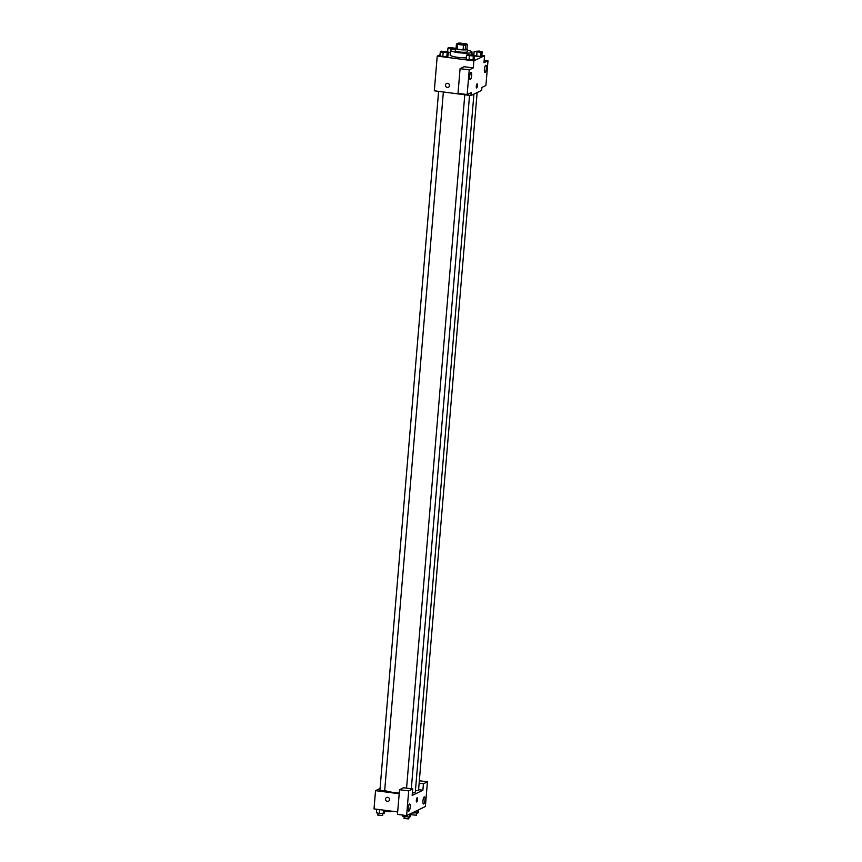 <?xml version="1.0" encoding="UTF-8"?>
<svg xmlns="http://www.w3.org/2000/svg" width="862" height="862" viewBox="0 0 862 862"><rect width="100%" height="100%" fill="white"/><g stroke="black" fill="none" stroke-linecap="round" stroke-linejoin="round"><path stroke-width="1.29" d="M463.056 43.563A4.191 0.69 -175.2 0 1 466.051 44.479A4.191 0.69 -175.2 0 1 461.827 44.813A4.191 0.69 -175.2 0 1 457.711 43.779A4.191 0.69 -175.2 0 1 463.056 43.563M458.164 43.122L456.44 43.951A5.689 0.937 -175.2 0 0 457.603 44.393L463.476 45.158A5.689 0.937 -175.2 0 0 465.599 45.136L467.323 44.307A5.689 0.937 -175.2 0 0 466.159 43.865L460.286 43.1A5.689 0.937 -175.2 0 0 458.164 43.122M465.599 45.136L465.211 49.845L466.924 49.015L467.323 44.307M465.211 49.845A5.689 0.937 -175.2 0 1 463.088 49.867L463.476 45.158M456.44 43.951L456.052 48.649A5.689 0.937 -175.2 0 0 457.216 49.102L463.088 49.867M456.106 47.97A5.98 0.981 4.8 0 0 455.524 48.337A5.98 0.981 4.8 0 0 460.599 49.737A5.98 0.981 4.8 0 0 467.204 49.576A5.98 0.981 4.8 0 0 467.452 49.339A5.98 0.981 4.8 0 0 466.935 48.875M467.452 49.339L467.247 51.688A5.98 0.981 -175.2 0 1 467.01 51.935A5.98 0.981 -175.2 0 1 460.405 52.086A5.98 0.981 -175.2 0 1 455.33 50.686L455.524 48.337M457.216 49.102L457.603 44.393M467.376 50.222A10.764 1.767 -175.2 0 1 472.02 52.086A10.764 1.767 -175.2 0 1 461.138 52.948A10.764 1.767 -175.2 0 1 450.557 50.287A10.764 1.767 -175.2 0 1 455.448 49.22M466.267 57.862A10.764 1.767 -175.2 0 1 455.47 56.978A10.764 1.767 -175.2 0 1 450.158 54.996L450.557 50.287M440.051 54.737L437.228 56.095L473.852 60.868L484.563 55.685L481.88 55.33M473.917 54.295L471.859 54.026M447.712 51.03L446.484 51.623M476.998 52.183L476.654 56.299L474.499 55.75L480.673 56.472L481.836 55.911L482.181 51.795L479.326 51.063L474.154 51.461L481.018 52.356L482.181 51.795M466.493 55.168L466.148 59.284L468.993 60.006L474.175 59.607L474.52 55.491L467.646 54.597L466.493 55.168L473.357 56.052L474.52 55.491M440.299 51.752L439.954 55.879L442.809 56.601L447.981 56.202L448.326 52.086L441.463 51.192L440.299 51.752L443.154 52.485L448.326 52.086M448.305 52.345L450.341 52.862L448.305 52.345M446.581 83.495A2.09 1.993 -115.8 0 0 445.492 85.122A2.09 1.993 64.2 0 1 449.285 84.508A2.09 1.993 64.2 0 1 446.365 87.051A2.09 1.993 64.2 0 1 445.492 85.122A2.09 1.993 -115.8 0 0 448.402 87.267M460.082 68.669L469.24 69.865L467.161 94.561L458.013 93.376L460.082 68.669L464.101 66.73L473.26 67.915L473.852 60.868M467.161 94.561L471.18 92.622L470.932 95.563L434.308 90.801L437.228 56.095M471.665 75.468A3.588 0.948 97.4 0 0 471.115 72.386A3.588 0.948 97.4 0 0 469.715 75.824A3.588 0.948 97.4 0 0 470.189 79.509A3.588 0.948 97.4 0 0 471.665 75.468M473.26 67.915L469.24 69.865M470.932 95.563L481.653 90.381L481.901 87.439L485.909 85.5L487.989 60.803L484.175 60.308M487.989 60.803L483.97 62.743L484.563 55.685M486.394 68.346A3.588 0.948 97.4 0 0 485.856 65.264A3.588 0.948 97.4 0 0 484.444 68.701A3.588 0.948 97.4 0 0 484.929 72.386A3.588 0.948 97.4 0 0 486.394 68.346M476.611 87.989A2.09 0.55 97.4 0 0 476.708 87.978A2.09 0.55 -82.6 0 1 476.611 87.989A2.09 0.55 -82.6 0 1 476.341 85.844A2.09 0.55 -82.6 0 1 477.16 83.84A2.09 0.55 -82.6 0 1 477.451 85.812A2.09 0.55 -82.6 0 1 476.708 87.978A2.09 0.55 97.4 0 0 477.451 85.812A2.09 0.55 97.4 0 0 477.149 83.84M473.917 94.12L415.333 791.801A16.173 2.661 -175.2 0 1 412.37 793.062M399.246 793.115A16.173 2.661 -175.2 0 1 384.7 790.422M477.128 92.568L418.523 790.497L415.43 790.616M443.359 91.975L384.667 790.799L379.905 790.389L438.607 91.361M422.886 790.238L412.165 795.41L412.715 788.945L408.696 790.885L406.616 815.592L425.365 806.53L427.444 781.823L423.425 783.763L422.886 790.238L418.587 789.678M380.067 788.471L375.541 790.648L399.203 793.73M416.658 801.962A2.09 0.55 97.4 0 0 417.52 799.602A2.09 0.55 -82.6 0 1 416.658 801.962A2.09 0.55 -82.6 0 1 416.389 799.817A2.09 0.55 -82.6 0 1 417.197 797.803A2.09 0.55 -82.6 0 1 417.52 799.602A2.09 0.55 97.4 0 0 417.197 797.803M410.226 807.08A3.588 0.948 -82.6 0 1 408.76 811.12A3.588 0.948 -82.6 0 1 408.286 807.435A3.588 0.948 -82.6 0 1 409.687 803.998A3.588 0.948 -82.6 0 1 410.226 807.08M424.955 799.958A3.588 0.948 -82.6 0 1 423.49 803.998A3.588 0.948 -82.6 0 1 423.016 800.313A3.588 0.948 -82.6 0 1 424.416 796.876A3.588 0.948 -82.6 0 1 424.955 799.958M419.341 780.767L427.444 781.823M419.137 783.213L423.425 783.763M412.715 788.945L403.556 787.76L399.537 789.7L397.457 814.396L406.616 815.592M399.537 789.7L408.696 790.885M375.541 790.648L374.011 808.879L397.662 811.961M386.629 797.458A2.09 1.993 -115.8 0 0 385.54 799.085A2.09 1.993 64.2 0 1 389.333 798.481A2.09 1.993 64.2 0 1 386.413 801.024A2.09 1.993 64.2 0 1 385.54 799.085A2.09 1.993 -115.8 0 0 388.45 801.229M390.324 811.002L390.26 811.788L385.486 811.39L385.573 810.388M376.694 809.235L376.403 812.78L379.248 813.502L384.42 813.103L384.667 810.269M379.248 813.502L379.582 809.612M383.267 813.663L383.558 810.129M382.75 813.653L382.599 815.495L377.825 815.096L377.987 813.178M412.09 812.941L418.275 812.812L418.523 809.838M413.103 813.2L413.167 812.424M417.111 813.372L417.359 810.399M416.605 813.351L416.443 815.193L411.68 814.795L411.82 813.071M402.673 815.075L402.586 816.185L409.45 817.079L410.614 816.519L410.862 813.534M405.442 816.907L405.56 815.452M409.45 817.079L409.698 814.094M408.944 817.057L408.782 818.9L404.019 818.501L404.181 816.583M455.545 48.272L449.124 47.496L447.96 48.056L455.502 48.628M454.36 48.401L449.598 48.003M450.707 50.018L450.815 48.778M447.637 51.914L447.96 48.056M446.699 52.119L441.937 51.709M439.954 55.879L442.809 56.601L443.154 52.485M442.809 56.601L446.828 56.763L447.173 52.647M446.828 56.763L447.981 56.202M480.543 51.828L475.781 51.429M476.654 56.299L480.673 56.472L481.018 52.356M480.673 56.472L481.836 55.911M473.831 55.319L474.154 51.461M472.893 55.513L468.12 55.114M466.148 59.284L468.993 60.006L469.348 55.89M468.993 60.006L473.012 60.168L473.357 56.052M473.012 60.168L474.175 59.607M471.794 54.802L472.02 52.086M411.314 788.762L469.542 95.38M406.562 788.148L464.79 94.766"/></g></svg>
